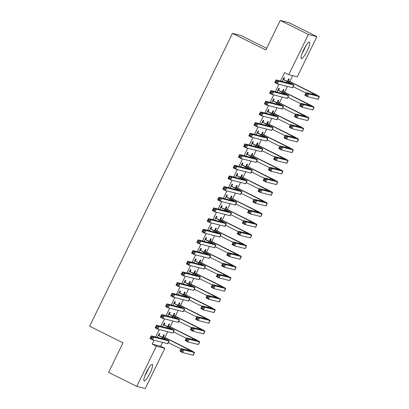 <?xml version="1.0" encoding="UTF-8"?>
<svg xmlns="http://www.w3.org/2000/svg" width="409" height="409" viewBox="0 0 409 409"><rect width="100%" height="100%" fill="white"/><g stroke="black" fill="none" stroke-linecap="round" stroke-linejoin="round"><path stroke-width="0.61" d="M146.432 372.195A9.264 1.805 -63.5 0 1 152.352 364.358A9.264 1.805 -63.5 0 1 150.011 373.105A9.264 1.805 -63.5 0 1 144.091 380.943A9.264 1.805 -63.5 0 1 146.432 372.195M303.616 49.913A9.264 1.805 -63.5 0 1 309.536 42.076A9.264 1.805 -63.5 0 1 307.2 50.823A9.264 1.805 -63.5 0 1 301.28 58.661A9.264 1.805 -63.5 0 1 303.616 49.913M154.086 340.216L152.184 344.112L160.676 346.27L162.577 342.369M164.965 337.476L167.777 331.704M170.164 326.811L172.981 321.039M175.369 316.147L178.181 310.38M180.568 305.482L183.38 299.715M185.768 294.817L188.585 289.051M190.972 284.153L193.784 278.386M196.172 273.488L198.989 267.721M201.376 262.823L204.188 257.056M206.576 252.164L209.388 246.392M211.775 241.499L214.592 235.727M216.98 230.834L219.791 225.062M222.179 220.17L224.996 214.398M227.378 209.505L230.195 203.733M232.583 198.84L235.395 193.068M237.782 188.176L240.599 182.404M242.987 177.511L245.799 171.739M248.186 166.846L251.003 161.074M253.386 156.182L256.203 150.41M258.59 145.517L261.402 139.745M263.79 134.852L266.607 129.08M268.994 124.188L271.806 118.416M274.194 113.523L277.011 107.751M279.393 102.858L282.21 97.086M284.598 92.194L287.409 86.422M289.797 81.529L292.66 75.66M160.676 346.27L164.847 348.345L145.236 388.55L136.744 386.398L156.356 346.193L164.847 348.345M266.648 48.323L240.962 35.532L232.47 33.374L89.637 326.224L123.002 342.839L108.595 372.379L136.744 386.398M232.47 33.374L265.835 49.99L280.242 20.45L288.734 22.602L316.883 36.621L297.277 76.826L288.785 74.673L308.391 34.468L316.883 36.621M168.728 325.927L169.571 324.199L168.999 324.051L167.7 326.709M164.137 324.766L164.98 323.033L164.408 322.885L162.526 326.74M179.132 304.598L179.975 302.87L179.403 302.721L178.104 305.38M174.541 303.437L175.384 301.704L174.812 301.561L172.93 305.411M189.531 283.268L190.379 281.54L189.802 281.392L188.508 284.05M184.945 282.108L185.788 280.375L185.216 280.231L183.334 284.086M199.935 261.939L200.778 260.211L200.206 260.063L198.912 262.721M195.344 260.778L196.192 259.045L195.614 258.902L193.738 262.757M210.338 240.615L211.182 238.882L210.609 238.738L209.316 241.392M205.747 239.449L206.591 237.716L206.018 237.573L204.137 241.428M220.742 219.285L221.586 217.552L221.013 217.409L219.715 220.062M216.151 218.12L216.995 216.387L216.422 216.243L214.541 220.098M231.146 197.956L231.99 196.223L231.412 196.08L230.119 198.733M226.555 196.79L227.399 195.057L226.826 194.914L224.945 198.769M241.545 176.627L242.389 174.894L241.816 174.75L240.523 177.404M236.959 175.461L237.803 173.728L237.225 173.585L235.349 177.44M251.949 155.297L252.793 153.564L252.22 153.421L250.927 156.074M247.358 154.132L248.202 152.404L247.629 152.255L245.753 156.11M262.353 133.968L263.197 132.235L262.624 132.092L261.325 134.745M257.762 132.802L258.606 131.074L258.033 130.926L256.152 134.781M272.757 112.639L273.601 110.905L273.028 110.762L271.729 113.416M268.166 111.473L269.01 109.745L268.437 109.597L266.556 113.451M283.156 91.309L284.004 89.581L283.427 89.433L282.133 92.091M278.57 90.144L279.413 88.416L278.841 88.267L276.959 92.122M288.785 74.673L284.613 72.597L280.497 81.038M278.918 84.269L275.293 91.703M273.718 94.934L270.093 102.368M268.519 105.599L264.894 113.032M263.314 116.263L259.689 123.697M258.115 126.928L254.49 134.362M252.91 137.593L249.286 145.021M247.711 148.257L244.086 155.686M242.511 158.922L238.887 166.351M237.307 169.587L233.682 177.015M232.107 180.251L228.483 187.68M226.908 190.916L223.283 198.345M221.704 201.581L218.079 209.009M216.504 212.245L212.879 219.674M211.3 222.91L207.675 230.339M206.1 233.57L202.475 241.003M200.901 244.234L197.276 251.668M195.696 254.899L192.072 262.333M190.497 265.564L186.872 272.997M185.292 276.228L181.668 283.662M180.093 286.893L176.468 294.327M174.894 297.558L171.269 304.991M169.689 308.222L166.064 315.656M164.49 318.887L160.865 326.321M159.285 329.552L155.66 336.985M283.769 79.479L284.613 77.751L284.04 77.603L282.159 81.457M288.36 80.645L289.204 78.917L288.631 78.768L287.333 81.427M273.365 100.808L274.209 99.08L273.636 98.932L271.755 102.787M277.956 101.974L278.8 100.246L278.227 100.098L276.934 102.756M262.961 122.138L263.81 120.41L263.232 120.261L261.356 124.116M267.552 123.303L268.396 121.57L267.823 121.427L266.53 124.08M252.563 143.467L253.406 141.739L252.834 141.591L250.952 145.446M257.149 144.633L257.997 142.899L257.419 142.756L256.126 145.41M242.159 164.796L243.002 163.068L242.43 162.92L240.548 166.775M246.75 165.962L247.593 164.229L247.021 164.086L245.722 166.739M231.755 186.126L232.598 184.393L232.026 184.249L230.144 188.104M236.346 187.291L237.189 185.558L236.617 185.415L235.318 188.068M221.351 207.455L222.199 205.722L221.622 205.579L219.745 209.434M225.942 208.621L226.785 206.888L226.213 206.744L224.919 209.398M210.952 228.784L211.796 227.051L211.223 226.908L209.342 230.763M215.538 229.95L216.381 228.217L215.809 228.074L214.515 230.727M200.548 250.114L201.392 248.381L200.819 248.237L198.938 252.092M205.139 251.279L205.983 249.546L205.405 249.398L204.111 252.056M190.144 271.443L190.988 269.71L190.415 269.567L188.534 273.422M194.735 272.604L195.579 270.876L195.006 270.727L193.708 273.386M179.74 292.772L180.584 291.039L180.011 290.896L178.13 294.746M184.331 293.933L185.175 292.205L184.602 292.057L183.309 294.715M169.336 314.102L170.185 312.369L169.607 312.22L167.731 316.075M173.927 315.262L174.771 313.534L174.198 313.386L172.905 316.045M158.937 335.426L159.781 333.698L159.208 333.55L157.327 337.405M163.523 336.592L164.372 334.864L163.794 334.715L162.501 337.374M280.242 20.45L308.391 34.468M152.184 344.112L156.356 346.193M283.457 79.632L291.249 83.743L276.106 79.924L278.713 81.222L293.734 85.031A8.906 0.368 26 0 0 293.918 85.041A8.906 0.368 26 0 0 287.634 81.575L283.197 79.336M283.355 79.009L284.03 79.781M277.241 81.555L278.713 81.222L277.414 83.886L274.807 82.587L276.106 79.924L276.198 81.038L275.681 82.102L276.724 82.623L277.241 81.555L276.198 81.038M276.724 82.623L277.414 83.886L292.43 87.7A8.906 0.368 26 0 0 292.619 87.71L293.918 85.041M274.807 82.587L275.681 82.102M287.946 80.174L288.621 80.946L288.048 80.798L316.694 95.287L306.136 92.638L308.744 93.932L319.173 96.58A8.906 0.368 26 0 0 319.363 96.59A8.906 0.368 26 0 0 313.074 93.124L288.621 80.946M288.048 80.798L287.788 80.501M293.135 86.647L305.947 93.027M307.277 94.269L308.744 93.932L307.445 96.601L304.838 95.302L306.136 92.638L306.234 93.748L305.712 94.816L306.755 95.333L307.277 94.269L306.234 93.748M306.755 95.333L307.445 96.601L317.875 99.244A8.906 0.368 26 0 0 318.059 99.254L319.363 96.59M304.838 95.302L305.712 94.816M278.258 90.297L286.049 94.402L270.906 90.588L273.514 91.887L288.529 95.696A8.906 0.368 26 0 0 288.718 95.706A8.906 0.368 26 0 0 282.435 92.24L277.992 90M278.156 89.673L278.831 90.445M272.041 92.219L273.514 91.887L272.21 94.551L269.603 93.252L270.906 90.588L270.998 91.703L270.477 92.766L271.52 93.288L272.041 92.219L270.998 91.703M271.52 93.288L272.21 94.551L287.23 98.364A8.906 0.368 26 0 0 287.415 98.375L288.718 95.706M269.603 93.252L270.477 92.766M273.054 100.962L280.845 105.067L265.702 101.253L268.309 102.552L283.33 106.36A8.906 0.368 26 0 0 283.514 106.371A8.906 0.368 26 0 0 277.23 102.904L272.793 100.665M272.951 100.338L273.626 101.11M266.842 102.884L268.309 102.552L267.011 105.215L264.403 103.917L265.702 101.253L265.799 102.368L265.277 103.431L266.32 103.952L266.842 102.884L265.799 102.368M266.32 103.952L267.011 105.215L282.031 109.024A8.906 0.368 26 0 0 282.215 109.034L283.514 106.371M264.403 103.917L265.277 103.431M282.742 90.839L283.422 91.606L282.844 91.463L311.489 105.951L300.937 103.298L303.544 104.597L313.974 107.245A8.906 0.368 26 0 0 314.158 107.255A8.906 0.368 26 0 0 307.875 103.789L283.422 91.606M282.844 91.463L282.583 91.166M287.936 97.311L300.748 103.692M302.072 104.934L303.544 104.597L302.241 107.265L299.639 105.967L300.937 103.298L301.029 104.413L300.508 105.481L301.551 105.997L302.072 104.934L301.029 104.413M301.551 105.997L302.241 107.265L312.675 109.909A8.906 0.368 26 0 0 312.859 109.919L314.158 107.255M299.639 105.967L300.508 105.481M277.542 101.504L278.217 102.27L277.645 102.127L306.29 116.616L295.738 113.963L298.34 115.261L308.775 117.91A8.906 0.368 26 0 0 308.959 117.92A8.906 0.368 26 0 0 302.675 114.454L278.217 102.27M277.645 102.127L277.384 101.831M282.731 107.976L295.543 114.356M296.873 115.599L298.34 115.261L297.041 117.93L294.434 116.631L295.738 113.963L295.83 115.077L295.308 116.146L296.351 116.662L296.873 115.599L295.83 115.077M296.351 116.662L297.041 117.93L307.471 120.573A8.906 0.368 26 0 0 307.66 120.583L308.959 117.92M294.434 116.631L295.308 116.146M302.2 53.144A9.203 1.794 116.5 0 0 305.687 46.135M304.802 47.648A8.016 1.564 -63.5 0 1 302.87 51.524M145.011 375.426A9.203 1.794 116.5 0 0 148.503 368.417M147.613 369.925A8.016 1.564 -63.5 0 1 145.686 373.806M267.854 111.626L275.646 115.732L260.502 111.918L263.11 113.216L278.13 117.025A8.906 0.368 26 0 0 278.314 117.035A8.906 0.368 26 0 0 272.031 113.569L267.593 111.33M267.752 111.003L268.427 111.775M261.637 113.549L263.11 113.216L261.806 115.88L259.204 114.581L260.502 111.918L260.594 113.032L260.073 114.096L261.116 114.617L261.637 113.549L260.594 113.032M261.116 114.617L261.806 115.88L276.827 119.689A8.906 0.368 26 0 0 277.016 119.699L278.314 117.035M259.204 114.581L260.073 114.096M262.65 122.291L270.446 126.396L255.303 122.582L257.905 123.881L272.926 127.69A8.906 0.368 26 0 0 273.115 127.7A8.906 0.368 26 0 0 266.826 124.234L262.389 121.994M262.547 121.667L263.227 122.439M256.438 124.213L257.905 123.881L256.607 126.545L253.999 125.246L255.303 122.582L255.395 123.697L254.873 124.76L255.916 125.282L256.438 124.213L255.395 123.697M255.916 125.282L256.607 126.545L271.627 130.353A8.906 0.368 26 0 0 271.811 130.364L273.115 127.7M253.999 125.246L254.873 124.76M272.343 112.168L273.018 112.935L272.445 112.792L301.09 127.281L290.533 124.627L293.141 125.926L303.57 128.574A8.906 0.368 26 0 0 303.754 128.584A8.906 0.368 26 0 0 297.471 125.118L273.018 112.935M272.445 112.792L272.179 112.495M277.532 118.641L290.344 125.021M291.668 126.263L293.141 125.926L291.842 128.595L289.235 127.296L290.533 124.627L290.625 125.742L290.109 126.81L291.152 127.327L291.668 126.263L290.625 125.742M291.152 127.327L291.842 128.595L302.271 131.238A8.906 0.368 26 0 0 302.456 131.248L303.754 128.584M289.235 127.296L290.109 126.81M267.138 122.833L267.813 123.6L267.241 123.457L295.886 137.945L285.334 135.292L287.941 136.591L298.371 139.239A8.906 0.368 26 0 0 298.555 139.249A8.906 0.368 26 0 0 292.271 135.778L267.813 123.6M267.241 123.457L266.98 123.16M272.333 129.305L285.145 135.686M286.469 136.928L287.941 136.591L286.637 139.259L284.03 137.961L285.334 135.292L285.426 136.407L284.904 137.475L285.947 137.991L286.469 136.928L285.426 136.407M285.947 137.991L286.637 139.259L297.067 141.903A8.906 0.368 26 0 0 297.256 141.913L298.555 139.249M284.03 137.961L284.904 137.475M257.45 132.956L265.242 137.061L250.098 133.247L252.706 134.546L267.726 138.354A8.906 0.368 26 0 0 267.91 138.365A8.906 0.368 26 0 0 261.627 134.898L257.189 132.659M257.348 132.332L258.023 133.104M251.233 134.878L252.706 134.546L251.407 137.209L248.8 135.911L250.098 133.247L250.19 134.357L249.674 135.425L250.717 135.946L251.233 134.878L250.19 134.357M250.717 135.946L251.407 137.209L266.428 141.018A8.906 0.368 26 0 0 266.612 141.028L267.91 138.365M248.8 135.911L249.674 135.425M261.939 133.498L262.614 134.264L262.041 134.121L290.687 148.61L280.129 145.957L282.737 147.255L293.166 149.904A8.906 0.368 26 0 0 293.355 149.914A8.906 0.368 26 0 0 287.072 146.442L262.614 134.264M262.041 134.121L261.78 133.825M267.128 139.97L279.94 146.35M281.269 147.593L282.737 147.255L281.438 149.924L278.831 148.625L280.129 145.957L280.226 147.071L279.705 148.14L280.748 148.656L281.269 147.593L280.226 147.071M280.748 148.656L281.438 149.924L291.868 152.567A8.906 0.368 26 0 0 292.052 152.577L293.355 149.914M278.831 148.625L279.705 148.14M252.251 143.62L260.042 147.726L244.899 143.912L247.506 145.21L262.527 149.019A8.906 0.368 26 0 0 262.711 149.029A8.906 0.368 26 0 0 256.428 145.563L251.985 143.324M252.148 142.997L252.823 143.769M246.034 145.543L247.506 145.21L246.203 147.874L243.595 146.575L244.899 143.912L244.991 145.021L244.47 146.09L245.512 146.611L246.034 145.543L244.991 145.021M245.512 146.611L246.203 147.874L261.223 151.683A8.906 0.368 26 0 0 261.407 151.693L262.711 149.029M243.595 146.575L244.47 146.09M256.734 144.157L257.414 144.929L256.837 144.786L285.482 159.275L274.93 156.621L277.537 157.92L287.967 160.568A8.906 0.368 26 0 0 288.151 160.579A8.906 0.368 26 0 0 281.867 157.107L257.414 144.929M256.837 144.786L256.576 144.484M261.929 150.635L274.741 157.015M276.065 158.257L277.537 157.92L276.233 160.589L273.631 159.29L274.93 156.621L275.022 157.736L274.505 158.804L275.543 159.321L276.065 158.257L275.022 157.736M275.543 159.321L276.233 160.589L286.668 163.232A8.906 0.368 26 0 0 286.852 163.242L288.151 160.579M273.631 159.29L274.505 158.804M247.046 154.285L254.838 158.39L239.694 154.576L242.302 155.87L257.322 159.684A8.906 0.368 26 0 0 257.506 159.694A8.906 0.368 26 0 0 251.223 156.223L246.785 153.988M246.944 153.661L247.619 154.428M240.835 156.207L242.302 155.87L241.003 158.539L238.396 157.24L239.694 154.576L239.792 155.686L239.27 156.754L240.313 157.276L240.835 156.207L239.792 155.686M240.313 157.276L241.003 158.539L256.024 162.347A8.906 0.368 26 0 0 256.208 162.358L257.506 159.694M238.396 157.24L239.27 156.754M241.847 164.95L249.638 169.055L234.495 165.241L237.102 166.535L252.123 170.349A8.906 0.368 26 0 0 252.307 170.359A8.906 0.368 26 0 0 246.024 166.887L241.586 164.653M241.745 164.326L242.419 165.093M235.63 166.872L237.102 166.535L235.799 169.203L233.196 167.905L234.495 165.241L234.587 166.351L234.071 167.419L235.109 167.941L235.63 166.872L234.587 166.351M235.109 167.941L235.799 169.203L250.819 173.012A8.906 0.368 26 0 0 251.008 173.022L252.307 170.359M233.196 167.905L234.071 167.419M236.642 175.614L244.439 179.72L229.296 175.906L231.898 177.199L246.918 181.013A8.906 0.368 26 0 0 247.108 181.023A8.906 0.368 26 0 0 240.819 177.552L236.382 175.318M236.545 174.991L237.22 175.758M230.431 177.537L231.898 177.199L230.599 179.868L227.992 178.569L229.296 175.906L229.388 177.015L228.866 178.084L229.909 178.6L230.431 177.537L229.388 177.015M229.909 178.6L230.599 179.868L245.62 183.677A8.906 0.368 26 0 0 245.804 183.687L247.108 181.023M227.992 178.569L228.866 178.084M231.443 186.279L239.234 190.384L224.091 186.565L226.698 187.864L241.719 191.678A8.906 0.368 26 0 0 241.903 191.688A8.906 0.368 26 0 0 235.62 188.217L231.182 185.983M231.341 185.655L232.015 186.422M225.226 188.201L226.698 187.864L225.4 190.533L222.793 189.234L224.091 186.565L224.183 187.68L223.667 188.748L224.71 189.265L225.226 188.201L224.183 187.68M224.71 189.265L225.4 190.533L240.42 194.341A8.906 0.368 26 0 0 240.604 194.352L241.903 191.688M222.793 189.234L223.667 188.748M226.243 196.944L234.035 201.049L218.892 197.23L221.499 198.529L236.52 202.343A8.906 0.368 26 0 0 236.704 202.353A8.906 0.368 26 0 0 230.42 198.881L225.983 196.647M226.141 196.32L226.816 197.087M220.027 198.866L221.499 198.529L220.195 201.197L217.588 199.899L218.892 197.23L218.984 198.345L218.462 199.413L219.505 199.929L220.027 198.866L218.984 198.345M219.505 199.929L220.195 201.197L235.216 205.006A8.906 0.368 26 0 0 235.405 205.016L236.704 202.353M217.588 199.899L218.462 199.413M221.039 207.608L228.835 211.714L213.687 207.895L216.295 209.193L231.315 213.007A8.906 0.368 26 0 0 231.499 213.017A8.906 0.368 26 0 0 225.216 209.546L220.778 207.307M220.937 206.985L221.612 207.752M214.827 209.531L216.295 209.193L214.996 211.862L212.389 210.563L213.687 207.895L213.784 209.009L213.263 210.078L214.306 210.594L214.827 209.531L213.784 209.009M214.306 210.594L214.996 211.862L230.016 215.671A8.906 0.368 26 0 0 230.201 215.681L231.499 213.017M212.389 210.563L213.263 210.078M215.84 218.273L223.631 222.378L208.488 218.559L211.095 219.858L226.116 223.672A8.906 0.368 26 0 0 226.3 223.682A8.906 0.368 26 0 0 220.016 220.211L215.579 217.971M215.737 217.644L216.412 218.416M209.623 220.195L211.095 219.858L209.791 222.527L207.189 221.228L208.488 218.559L208.58 219.674L208.063 220.742L209.101 221.259L209.623 220.195L208.58 219.674M209.101 221.259L209.791 222.527L224.812 226.335A8.906 0.368 26 0 0 225.001 226.346L226.3 223.682M207.189 221.228L208.063 220.742M210.635 228.938L218.432 233.043L203.288 229.224L205.891 230.523L220.911 234.331A8.906 0.368 26 0 0 221.1 234.342A8.906 0.368 26 0 0 214.817 230.875L210.374 228.636M210.538 228.309L211.213 229.081M204.423 230.86L205.891 230.523L204.592 233.191L201.985 231.893L203.288 229.224L203.38 230.339L202.859 231.407L203.902 231.923L204.423 230.86L203.38 230.339M203.902 231.923L204.592 233.191L219.613 237A8.906 0.368 26 0 0 219.797 237.01L221.1 234.342M201.985 231.893L202.859 231.407M205.436 239.602L213.227 243.708L198.084 239.889L200.691 241.187L215.712 244.996A8.906 0.368 26 0 0 215.896 245.006A8.906 0.368 26 0 0 209.612 241.54L205.175 239.301M205.333 238.974L206.008 239.746M199.219 241.525L200.691 241.187L199.393 243.856L196.785 242.557L198.084 239.889L198.181 241.003L197.659 242.072L198.702 242.588L199.219 241.525L198.181 241.003M198.702 242.588L199.393 243.856L214.413 247.665A8.906 0.368 26 0 0 214.597 247.675L215.896 245.006M196.785 242.557L197.659 242.072M200.236 250.267L208.028 254.372L192.884 250.553L195.492 251.852L210.512 255.661A8.906 0.368 26 0 0 210.696 255.671A8.906 0.368 26 0 0 204.413 252.205L199.975 249.965M200.134 249.638L200.809 250.41M194.019 252.189L195.492 251.852L194.188 254.521L191.581 253.222L192.884 250.553L192.976 251.668L192.455 252.736L193.498 253.253L194.019 252.189L192.976 251.668M193.498 253.253L194.188 254.521L209.209 258.33A8.906 0.368 26 0 0 209.398 258.34L210.696 255.671M191.581 253.222L192.455 252.736M195.032 260.932L202.828 265.037L187.68 261.218L190.287 262.517L205.308 266.325A8.906 0.368 26 0 0 205.497 266.336A8.906 0.368 26 0 0 199.209 262.869L194.771 260.63M194.929 260.303L195.609 261.075M188.82 262.854L190.287 262.517L188.989 265.185L186.381 263.887L187.68 261.218L187.777 262.333L187.256 263.401L188.298 263.917L188.82 262.854L187.777 262.333M188.298 263.917L188.989 265.185L204.009 268.994A8.906 0.368 26 0 0 204.193 269.004L205.497 266.336M186.381 263.887L187.256 263.401M189.832 271.596L197.624 275.702L182.48 271.883L185.088 273.181L200.108 276.99A8.906 0.368 26 0 0 200.292 277A8.906 0.368 26 0 0 194.009 273.534L189.571 271.295M189.73 270.968L190.405 271.74M183.615 273.519L185.088 273.181L183.789 275.85L181.182 274.551L182.48 271.883L182.572 272.997L182.056 274.066L183.099 274.582L183.615 273.519L182.572 272.997M183.099 274.582L183.789 275.85L198.805 279.659A8.906 0.368 26 0 0 198.994 279.669L200.292 277M181.182 274.551L182.056 274.066M184.633 282.261L192.424 286.366L177.281 282.547L179.888 283.846L194.904 287.655A8.906 0.368 26 0 0 195.093 287.665A8.906 0.368 26 0 0 188.81 284.199L184.367 281.959M184.531 281.632L185.205 282.404M178.416 284.178L179.888 283.846L178.585 286.51L175.977 285.216L177.281 282.547L177.373 283.662L176.852 284.73L177.895 285.247L178.416 284.178L177.373 283.662M177.895 285.247L178.585 286.51L193.605 290.324A8.906 0.368 26 0 0 193.789 290.334L195.093 287.665M175.977 285.216L176.852 284.73M179.428 292.921L187.22 297.031L172.077 293.212L174.684 294.511L189.704 298.319A8.906 0.368 26 0 0 189.888 298.33A8.906 0.368 26 0 0 183.605 294.863L179.168 292.624M179.326 292.297L180.001 293.069M173.217 294.843L174.684 294.511L173.385 297.174L170.778 295.881L172.077 293.212L172.174 294.327L171.652 295.39L172.695 295.911L173.217 294.843L172.174 294.327M172.695 295.911L173.385 297.174L188.406 300.988A8.906 0.368 26 0 0 188.59 300.998L189.888 298.33M170.778 295.881L171.652 295.39M251.535 154.822L252.21 155.594L251.637 155.451L280.283 169.939L269.73 167.286L272.333 168.585L282.767 171.233A8.906 0.368 26 0 0 282.951 171.243A8.906 0.368 26 0 0 276.668 167.772L252.21 155.594M251.637 155.451L251.377 155.149M256.724 161.299L269.536 167.68M270.865 168.922L272.333 168.585L271.034 171.253L268.427 169.955L269.73 167.286L269.822 168.401L269.301 169.469L270.344 169.986L270.865 168.922L269.822 168.401M270.344 169.986L271.034 171.253L281.464 173.897A8.906 0.368 26 0 0 281.653 173.907L282.951 171.243M268.427 169.955L269.301 169.469M246.336 165.487L247.01 166.258L246.438 166.115L275.083 180.604L264.526 177.951L267.133 179.249L277.563 181.898A8.906 0.368 26 0 0 277.752 181.908A8.906 0.368 26 0 0 271.464 178.436L247.01 166.258M246.438 166.115L246.172 165.814M251.525 171.964L264.337 178.344M265.661 179.587L267.133 179.249L265.835 181.918L263.227 180.62L264.526 177.951L264.618 179.065L264.102 180.134L265.144 180.65L265.661 179.587L264.618 179.065M265.144 180.65L265.835 181.918L276.264 184.561A8.906 0.368 26 0 0 276.448 184.571L277.752 181.908M263.227 180.62L264.102 180.134M241.131 176.151L241.806 176.923L241.233 176.78L269.879 191.269L259.326 188.615L261.934 189.914L272.363 192.562A8.906 0.368 26 0 0 272.547 192.573A8.906 0.368 26 0 0 266.264 189.101L241.806 176.923M241.233 176.78L240.973 176.478M246.325 182.629L259.137 189.004M260.461 190.251L261.934 189.914L260.63 192.583L258.023 191.284L259.326 188.615L259.418 189.73L258.897 190.798L259.94 191.315L260.461 190.251L259.418 189.73M259.94 191.315L260.63 192.583L271.06 195.226A8.906 0.368 26 0 0 271.249 195.236L272.547 192.573M258.023 191.284L258.897 190.798M235.932 186.816L236.607 187.588L236.034 187.445L264.679 201.934L254.122 199.28L256.729 200.579L267.159 203.227A8.906 0.368 26 0 0 267.348 203.237A8.906 0.368 26 0 0 261.065 199.766L236.607 187.588M236.034 187.445L235.773 187.143M241.121 193.288L253.933 199.669M255.262 200.911L256.729 200.579L255.431 203.242L252.823 201.949L254.122 199.28L254.219 200.395L253.698 201.463L254.741 201.98L255.262 200.911L254.219 200.395M254.741 201.98L255.431 203.242L265.86 205.891A8.906 0.368 26 0 0 266.044 205.901L267.348 203.237M252.823 201.949L253.698 201.463M230.732 197.481L231.407 198.253L230.829 198.109L259.475 212.598L248.923 209.945L251.53 211.243L261.959 213.887A8.906 0.368 26 0 0 262.143 213.902A8.906 0.368 26 0 0 255.86 210.43L231.407 198.253M230.829 198.109L230.569 197.808M235.921 203.953L248.733 210.333M250.057 211.576L251.53 211.243L250.231 213.907L247.624 212.614L248.923 209.945L249.015 211.059L248.498 212.123L249.541 212.644L250.057 211.576L249.015 211.059M249.541 212.644L250.231 213.907L260.661 216.555A8.906 0.368 26 0 0 260.845 216.566L262.143 213.902M247.624 212.614L248.498 212.123M225.528 208.145L226.203 208.917L225.63 208.774L254.275 223.263L243.723 220.609L246.325 221.908L256.76 224.551A8.906 0.368 26 0 0 256.944 224.561A8.906 0.368 26 0 0 250.661 221.095L226.203 208.917M225.63 208.774L225.369 208.472M230.717 214.618L243.529 220.998M244.858 222.24L246.325 221.908L245.027 224.572L242.419 223.278L243.723 220.609L243.815 221.724L243.294 222.787L244.337 223.309L244.858 222.24L243.815 221.724M244.337 223.309L245.027 224.572L255.456 227.22A8.906 0.368 26 0 0 255.645 227.23L256.944 224.561M242.419 223.278L243.294 222.787M220.328 218.81L221.003 219.582L220.431 219.439L249.076 233.928L238.519 231.274L241.126 232.573L251.555 235.216A8.906 0.368 26 0 0 251.745 235.226A8.906 0.368 26 0 0 245.456 231.76L221.003 219.582M220.431 219.439L220.17 219.137M225.517 225.282L238.329 231.663M239.654 232.905L241.126 232.573L239.827 235.236L237.22 233.938L238.519 231.274L238.616 232.389L238.094 233.452L239.137 233.974L239.654 232.905L238.616 232.389M239.137 233.974L239.827 235.236L250.257 237.885A8.906 0.368 26 0 0 250.441 237.895L251.745 235.226M237.22 233.938L238.094 233.452M215.124 229.475L215.799 230.247L215.226 230.098L243.871 244.592L233.319 241.939L235.927 243.237L246.356 245.881A8.906 0.368 26 0 0 246.54 245.891A8.906 0.368 26 0 0 240.257 242.425L215.799 230.247M215.226 230.098L214.965 229.802M220.318 235.947L233.13 242.327M234.454 243.57L235.927 243.237L234.623 245.901L232.021 244.602L233.319 241.939L233.411 243.053L232.89 244.117L233.933 244.638L234.454 243.57L233.411 243.053M233.933 244.638L234.623 245.901L245.057 248.549A8.906 0.368 26 0 0 245.242 248.56L246.54 245.891M232.021 244.602L232.89 244.117M209.924 240.139L210.599 240.911L210.027 240.763L238.672 255.257L228.115 252.604L230.722 253.902L241.152 256.545A8.906 0.368 26 0 0 241.341 256.555A8.906 0.368 26 0 0 235.057 253.089L210.599 240.911M210.027 240.763L209.766 240.466M215.114 246.612L227.925 252.992M229.255 254.234L230.722 253.902L229.423 256.566L226.816 255.267L228.115 252.604L228.212 253.718L227.69 254.781L228.733 255.303L229.255 254.234L228.212 253.718M228.733 255.303L229.423 256.566L239.853 259.214A8.906 0.368 26 0 0 240.037 259.224L241.341 256.555M226.816 255.267L227.69 254.781M204.725 250.804L205.4 251.576L204.822 251.428L233.467 265.922L222.915 263.268L225.523 264.567L235.952 267.21A8.906 0.368 26 0 0 236.136 267.22A8.906 0.368 26 0 0 229.853 263.754L205.4 251.576M204.822 251.428L204.561 251.131M209.914 257.276L222.726 263.657M224.05 264.899L225.523 264.567L224.224 267.23L221.617 265.932L222.915 263.268L223.007 264.383L222.491 265.446L223.534 265.968L224.05 264.899L223.007 264.383M223.534 265.968L224.224 267.23L234.654 269.879A8.906 0.368 26 0 0 234.838 269.889L236.136 267.22M221.617 265.932L222.491 265.446M199.52 261.469L200.195 262.241L199.623 262.092L228.268 276.586L217.716 273.933L220.323 275.231L230.753 277.875A8.906 0.368 26 0 0 230.937 277.885A8.906 0.368 26 0 0 224.653 274.419L200.195 262.241M199.623 262.092L199.362 261.796M204.71 267.941L217.522 274.321M218.851 275.564L220.323 275.231L219.019 277.895L216.412 276.596L217.716 273.933L217.808 275.047L217.286 276.111L218.329 276.632L218.851 275.564L217.808 275.047M218.329 276.632L219.019 277.895L229.449 280.543A8.906 0.368 26 0 0 229.638 280.554L230.937 277.885M216.412 276.596L217.286 276.111M194.321 272.133L194.996 272.905L194.423 272.757L223.069 287.251L212.511 284.598L215.119 285.896L225.548 288.539A8.906 0.368 26 0 0 225.737 288.549A8.906 0.368 26 0 0 219.449 285.083L194.996 272.905M194.423 272.757L194.163 272.46M199.51 278.606L212.322 284.986M213.651 286.228L215.119 285.896L213.82 288.56L211.213 287.261L212.511 284.598L212.608 285.712L212.087 286.775L213.13 287.297L213.651 286.228L212.608 285.712M213.13 287.297L213.82 288.56L224.25 291.208A8.906 0.368 26 0 0 224.434 291.218L225.737 288.549M211.213 287.261L212.087 286.775M189.116 282.798L189.796 283.57L189.219 283.422L217.864 297.916L207.312 295.262L209.919 296.561L220.349 299.204A8.906 0.368 26 0 0 220.533 299.214A8.906 0.368 26 0 0 214.25 295.748L189.796 283.57M189.219 283.422L188.958 283.125M194.311 289.27L207.123 295.651M208.447 296.893L209.919 296.561L208.616 299.224L206.013 297.926L207.312 295.262L207.404 296.377L206.882 297.44L207.925 297.962L208.447 296.893L207.404 296.377M207.925 297.962L208.616 299.224L219.05 301.873A8.906 0.368 26 0 0 219.234 301.883L220.533 299.214M206.013 297.926L206.882 297.44M183.917 293.463L184.592 294.235L184.019 294.086L212.665 308.58L202.112 305.927L204.715 307.225L215.149 309.869A8.906 0.368 26 0 0 215.333 309.879A8.906 0.368 26 0 0 209.05 306.413L184.592 294.235M184.019 294.086L183.759 293.79M189.106 299.935L201.918 306.315M203.247 307.558L204.715 307.225L203.416 309.889L200.809 308.591L202.112 305.927L202.204 307.036L201.683 308.105L202.726 308.626L203.247 307.558L202.204 307.036M202.726 308.626L203.416 309.889L213.846 312.537A8.906 0.368 26 0 0 214.03 312.548L215.333 309.879M200.809 308.591L201.683 308.105M174.229 303.585L182.02 307.696L166.877 303.877L169.484 305.175L184.505 308.984A8.906 0.368 26 0 0 184.689 308.994A8.906 0.368 26 0 0 178.406 305.528L173.968 303.289M174.127 302.962L174.801 303.734M168.012 305.508L169.484 305.175L168.181 307.839L165.579 306.546L166.877 303.877L166.969 304.991L166.448 306.055L167.491 306.576L168.012 305.508L166.969 304.991M167.491 306.576L168.181 307.839L183.201 311.653A8.906 0.368 26 0 0 183.39 311.663L184.689 308.994M165.579 306.546L166.448 306.055M178.718 304.127L179.393 304.899L178.82 304.751L207.46 319.245L196.908 316.592L199.515 317.89L209.945 320.533A8.906 0.368 26 0 0 210.129 320.544A8.906 0.368 26 0 0 203.846 317.077L179.393 304.899M178.82 304.751L178.554 304.454M183.907 310.6L196.719 316.98M198.043 318.222L199.515 317.89L198.217 320.554L195.609 319.255L196.908 316.592L197 317.701L196.484 318.769L197.527 319.291L198.043 318.222L197 317.701M197.527 319.291L198.217 320.554L208.646 323.202A8.906 0.368 26 0 0 208.83 323.212L210.129 320.544M195.609 319.255L196.484 318.769M169.024 314.25L176.821 318.36L161.673 314.541L164.28 315.84L179.3 319.649A8.906 0.368 26 0 0 179.49 319.659A8.906 0.368 26 0 0 173.201 316.193L168.764 313.954M168.922 313.626L169.602 314.398M162.813 316.172L164.28 315.84L162.981 318.504L160.374 317.205L161.673 314.541L161.77 315.656L161.248 316.719L162.291 317.241L162.813 316.172L161.77 315.656M162.291 317.241L162.981 318.504L178.002 322.318A8.906 0.368 26 0 0 178.186 322.328L179.49 319.659M160.374 317.205L161.248 316.719M173.513 314.792L174.188 315.564L173.615 315.416L202.261 329.905L191.709 327.256L194.316 328.55L204.745 331.198A8.906 0.368 26 0 0 204.929 331.208A8.906 0.368 26 0 0 198.646 327.742L174.188 315.564M173.615 315.416L173.355 315.119M178.702 321.264L191.519 327.645M192.843 328.887L194.316 328.55L193.012 331.218L190.405 329.92L191.709 327.256L191.801 328.366L191.279 329.434L192.322 329.956L192.843 328.887L191.801 328.366M192.322 329.956L193.012 331.218L203.442 333.867A8.906 0.368 26 0 0 203.631 333.877L204.929 331.208M190.405 329.92L191.279 329.434M163.825 324.915L171.616 329.025L156.473 325.206L159.081 326.505L174.101 330.314A8.906 0.368 26 0 0 174.285 330.324A8.906 0.368 26 0 0 168.002 326.857L163.564 324.618M163.723 324.291L164.398 325.063M157.608 326.837L159.081 326.505L157.782 329.168L155.175 327.87L156.473 325.206L156.565 326.321L156.049 327.384L157.092 327.906L157.608 326.837L156.565 326.321M157.092 327.906L157.782 329.168L172.802 332.982A8.906 0.368 26 0 0 172.987 332.992L174.285 330.324M155.175 327.87L156.049 327.384M168.314 325.457L168.989 326.229L168.416 326.08L197.061 340.569L186.504 337.921L189.111 339.214L199.541 341.863A8.906 0.368 26 0 0 199.73 341.873A8.906 0.368 26 0 0 193.447 338.407L168.989 326.229M168.416 326.08L168.155 325.784M173.503 331.929L186.315 338.309M187.644 339.552L189.111 339.214L187.813 341.883L185.205 340.585L186.504 337.921L186.601 339.03L186.08 340.099L187.123 340.62L187.644 339.552L186.601 339.03M187.123 340.62L187.813 341.883L198.242 344.526A8.906 0.368 26 0 0 198.426 344.536L199.73 341.873M185.205 340.585L186.08 340.099M158.626 335.579L166.417 339.69L151.274 335.871L153.881 337.169L168.897 340.978A8.906 0.368 26 0 0 169.086 340.988A8.906 0.368 26 0 0 162.802 337.522L158.36 335.283M158.523 334.956L159.198 335.728M152.409 337.502L153.881 337.169L152.577 339.833L149.97 338.534L151.274 335.871L151.366 336.985L150.844 338.049L151.887 338.57L152.409 337.502L151.366 336.985M151.887 338.57L152.577 339.833L167.598 343.647A8.906 0.368 26 0 0 167.782 343.657L169.086 340.988M149.97 338.534L150.844 338.049M163.109 336.121L163.789 336.893L163.211 336.745L191.857 351.234L181.305 348.586L183.912 349.879L194.341 352.527A8.906 0.368 26 0 0 194.526 352.538A8.906 0.368 26 0 0 188.242 349.071L163.789 336.893M163.211 336.745L162.951 336.449M168.303 342.594L181.115 348.974M182.44 350.216L183.912 349.879L182.608 352.548L180.006 351.249L181.305 348.586L181.397 349.695L180.88 350.764L181.918 351.28L182.44 350.216L181.397 349.695M181.918 351.28L182.608 352.548L193.043 355.191A8.906 0.368 26 0 0 193.227 355.201L194.526 352.538M180.006 351.249L180.88 350.764M287.062 81.427L286.51 82.562M293.734 85.031L292.43 87.7M312.502 92.976L311.949 94.111M319.173 96.58L317.875 99.244M281.857 92.091L281.305 93.226M288.529 95.696L287.23 98.364M276.658 102.756L276.106 103.891M283.33 106.36L282.031 109.024M307.302 103.641L306.75 104.776M313.974 107.245L312.675 109.909M302.098 114.305L301.545 115.44M308.775 117.91L307.471 120.573M271.458 113.421L270.901 114.556M278.13 117.025L276.827 119.689M266.254 124.085L265.702 125.22M272.926 127.69L271.627 130.353M296.898 124.97L296.346 126.105M303.57 128.574L302.271 131.238M291.699 135.635L291.147 136.77M298.371 139.239L297.067 141.903M261.054 134.75L260.502 135.885M267.726 138.354L266.428 141.018M286.494 146.299L285.942 147.434M293.166 149.904L291.868 152.567M255.85 145.415L255.298 146.55M262.527 149.019L261.223 151.683M281.295 156.964L280.743 158.099M287.967 160.568L286.668 163.232M250.651 156.08L250.098 157.214M257.322 159.684L256.024 162.347M245.451 166.744L244.899 167.879M252.123 170.349L250.819 173.012M240.247 177.409L239.694 178.544M246.918 181.013L245.62 183.677M235.047 188.074L234.495 189.209M241.719 191.678L240.42 194.341M229.843 198.738L229.291 199.873M236.52 202.343L235.216 205.006M224.643 209.403L224.091 210.538M231.315 213.007L230.016 215.671M219.444 220.068L218.892 221.197M226.116 223.672L224.812 226.335M214.239 230.732L213.687 231.862M220.911 234.331L219.613 237M209.04 241.397L208.488 242.527M215.712 244.996L214.413 247.665M203.84 252.062L203.283 253.191M210.512 255.661L209.209 258.33M198.636 262.726L198.084 263.856M205.308 266.325L204.009 268.994M193.437 273.391L192.884 274.521M200.108 276.99L198.805 279.659M188.232 284.056L187.68 285.185M194.904 287.655L193.605 290.324M183.033 294.715L182.48 295.85M189.704 298.319L188.406 300.988M276.095 167.629L275.538 168.764M282.767 171.233L281.464 173.897M270.891 178.293L270.339 179.428M277.563 181.898L276.264 184.561M265.692 188.958L265.139 190.093M272.363 192.562L271.06 195.226M260.487 199.623L259.935 200.753M267.159 203.227L265.86 205.891M255.288 210.287L254.735 211.417M261.959 213.887L260.661 216.555M250.088 220.952L249.531 222.082M256.76 224.551L255.456 227.22M244.884 231.617L244.331 232.747M251.555 235.216L250.257 237.885M239.684 242.281L239.132 243.411M246.356 245.881L245.057 248.549M234.48 252.946L233.928 254.076M241.152 256.545L239.853 259.214M229.28 263.611L228.728 264.741M235.952 267.21L234.654 269.879M224.081 274.27L223.524 275.405M230.753 277.875L229.449 280.543M218.876 284.935L218.324 286.07M225.548 288.539L224.25 291.208M213.677 295.6L213.125 296.735M220.349 299.204L219.05 301.873M208.472 306.264L207.92 307.399M215.149 309.869L213.846 312.537M177.833 305.38L177.276 306.515M184.505 308.984L183.201 311.653M203.273 316.929L202.721 318.064M209.945 320.533L208.646 323.202M172.629 316.045L172.077 317.179M179.3 319.649L178.002 322.318M198.074 327.594L197.521 328.729M204.745 331.198L203.442 333.867M167.429 326.709L166.877 327.844M174.101 330.314L172.802 332.982M192.869 338.258L192.317 339.393M199.541 341.863L198.242 344.526M162.225 337.374L161.673 338.509M168.897 340.978L167.598 343.647M187.67 348.923L187.118 350.058M194.341 352.527L193.043 355.191"/></g></svg>
